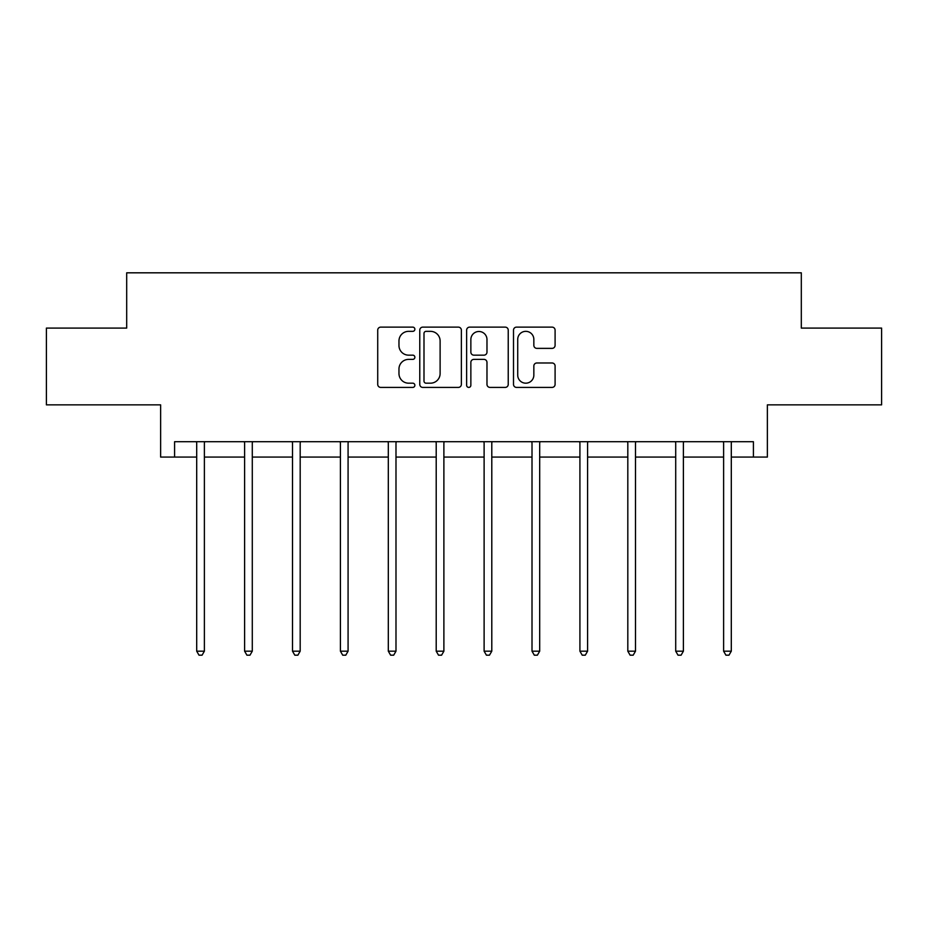 <?xml version="1.0" encoding="UTF-8"?>
<svg xmlns="http://www.w3.org/2000/svg" width="928" height="928" viewBox="0 0 928 928"><rect width="100%" height="100%" fill="white"/><g stroke="black" fill="none" stroke-linecap="round" stroke-linejoin="round"><path stroke-width="1.39" d="M414.874 329.231A2.111 2.111 0 0 0 412.763 327.132L380.735 327.132A3.016 3.016 0 0 0 377.719 330.136L377.719 384.389A3.016 3.016 0 0 0 380.735 387.405L412.763 387.405A2.111 2.111 0 0 0 414.874 385.294A2.111 2.111 0 0 0 412.763 383.183L408.622 383.183A9.64 9.64 0 0 1 398.97 373.543L398.97 369.019A9.64 9.64 0 0 1 408.622 359.38L412.763 359.38A2.111 2.111 0 0 0 414.874 357.268A2.111 2.111 0 0 0 412.763 355.157L408.622 355.157A9.64 9.64 0 0 1 398.97 345.506L398.97 340.994A9.64 9.64 0 0 1 408.622 331.342L412.763 331.342A2.111 2.111 0 0 0 414.874 329.231M174.592 457.063L174.592 441.705L753.408 441.705L753.408 457.063L767.375 457.063L767.375 404.863L881.6 404.863L881.6 328.094L801.305 328.094L801.305 272.82L126.695 272.82L126.695 328.094L46.4 328.094L46.4 404.863L160.625 404.863L160.625 457.063L196.701 457.063M552.079 348.371A3.016 3.016 0 0 0 555.095 345.367L555.095 330.136A3.016 3.016 0 0 0 552.079 327.132L516.513 327.132A3.016 3.016 0 0 0 513.509 330.136L513.509 384.389A3.016 3.016 0 0 0 516.513 387.405L552.079 387.405A3.016 3.016 0 0 0 555.095 384.389L555.095 366.003A3.016 3.016 0 0 0 552.079 362.987L536.86 362.987A3.016 3.016 0 0 0 533.844 366.003L533.844 375.121A8.062 8.062 0 0 1 525.782 383.183A8.062 8.062 0 0 1 517.72 375.121L517.72 339.404A8.062 8.062 0 0 1 525.782 331.342A8.062 8.062 0 0 1 533.844 339.404L533.844 345.367A3.016 3.016 0 0 0 536.86 348.371L552.079 348.371M461.367 330.136A3.016 3.016 0 0 0 458.351 327.132L422.785 327.132A3.016 3.016 0 0 0 419.769 330.136L419.769 384.389A3.016 3.016 0 0 0 422.785 387.405L458.351 387.405A3.016 3.016 0 0 0 461.367 384.389L461.367 330.136M469.649 327.132L505.215 327.132A3.016 3.016 0 0 1 508.231 330.136L508.231 384.389A3.016 3.016 0 0 1 505.215 387.405L489.996 387.405A3.016 3.016 0 0 1 486.98 384.389L486.98 362.396A3.016 3.016 0 0 0 483.964 359.38L473.872 359.38A3.016 3.016 0 0 0 470.856 362.396L470.856 385.294A2.111 2.111 0 0 1 468.744 387.405A2.111 2.111 0 0 1 466.633 385.294L466.633 330.136A3.016 3.016 0 0 1 469.649 327.132M204.38 457.063L244.609 457.063M252.288 457.063L292.506 457.063M300.185 457.063L340.414 457.063M348.081 457.063L388.31 457.063M395.989 457.063L436.206 457.063M443.886 457.063L484.114 457.063M491.794 457.063L532.011 457.063M539.69 457.063L579.919 457.063M587.586 457.063L627.815 457.063M635.494 457.063L675.712 457.063M683.391 457.063L723.62 457.063M731.299 457.063L753.408 457.063M426.103 331.342A2.111 2.111 0 0 0 423.992 333.454L423.992 381.072A2.111 2.111 0 0 0 426.103 383.183L430.464 383.183A9.64 9.64 0 0 0 440.116 373.543L440.116 340.994A9.64 9.64 0 0 0 430.464 331.342L426.103 331.342M486.98 339.555A8.062 8.062 0 0 0 478.918 331.493A8.062 8.062 0 0 0 470.856 339.555L470.856 352.141A3.016 3.016 0 0 0 473.872 355.157L483.964 355.157A3.016 3.016 0 0 0 486.98 352.141L486.98 339.555M204.786 441.705L204.601 442.157A3.074 3.074 0 0 0 204.38 443.306L204.38 651.178L196.701 651.178L196.701 443.306A3.074 3.074 0 0 0 196.481 442.157L196.307 441.705M204.38 651.178L202.084 655.18L199.01 655.18L196.701 651.178M252.683 441.705L252.509 442.157A3.074 3.074 0 0 0 252.288 443.306L252.288 651.178L244.609 651.178L244.609 443.306A3.074 3.074 0 0 0 244.389 442.157L244.203 441.705M252.288 651.178L249.98 655.18L246.906 655.18L244.609 651.178M300.591 441.705L300.405 442.157A3.074 3.074 0 0 0 300.185 443.306L300.185 651.178L292.506 651.178L292.506 443.306A3.074 3.074 0 0 0 292.285 442.157L292.1 441.705M300.185 651.178L297.876 655.18L294.814 655.18L292.506 651.178M348.487 441.705L348.302 442.157A3.074 3.074 0 0 0 348.081 443.306L348.081 651.178L340.414 651.178L340.414 443.306A3.074 3.074 0 0 0 340.182 442.157L340.008 441.705M348.081 651.178L345.784 655.18L342.71 655.18L340.414 651.178M396.395 441.705L396.21 442.157A3.074 3.074 0 0 0 395.989 443.306L395.989 651.178L388.31 651.178L388.31 443.306A3.074 3.074 0 0 0 388.09 442.157L387.904 441.705M395.989 651.178L393.681 655.18L390.618 655.18L388.31 651.178M444.292 441.705L444.106 442.157A3.074 3.074 0 0 0 443.886 443.306L443.886 651.178L436.206 651.178L436.206 443.306A3.074 3.074 0 0 0 435.986 442.157L435.812 441.705M443.886 651.178L441.589 655.18L438.515 655.18L436.206 651.178M492.188 441.705L492.014 442.157A3.074 3.074 0 0 0 491.794 443.306L491.794 651.178L484.114 651.178L484.114 443.306A3.074 3.074 0 0 0 483.894 442.157L483.708 441.705M491.794 651.178L489.485 655.18L486.411 655.18L484.114 651.178M540.096 441.705L539.91 442.157A3.074 3.074 0 0 0 539.69 443.306L539.69 651.178L532.011 651.178L532.011 443.306A3.074 3.074 0 0 0 531.79 442.157L531.605 441.705M539.69 651.178L537.382 655.18L534.319 655.18L532.011 651.178M587.992 441.705L587.818 442.157A3.074 3.074 0 0 0 587.586 443.306L587.586 651.178L579.919 651.178L579.919 443.306A3.074 3.074 0 0 0 579.698 442.157L579.513 441.705M587.586 651.178L585.29 655.18L582.216 655.18L579.919 651.178M635.9 441.705L635.715 442.157A3.074 3.074 0 0 0 635.494 443.306L635.494 651.178L627.815 651.178L627.815 443.306A3.074 3.074 0 0 0 627.595 442.157L627.409 441.705M635.494 651.178L633.186 655.18L630.124 655.18L627.815 651.178M683.797 441.705L683.611 442.157A3.074 3.074 0 0 0 683.391 443.306L683.391 651.178L675.712 651.178L675.712 443.306A3.074 3.074 0 0 0 675.491 442.157L675.317 441.705M683.391 651.178L681.094 655.18L678.02 655.18L675.712 651.178M731.693 441.705L731.519 442.157A3.074 3.074 0 0 0 731.299 443.306L731.299 651.178L723.62 651.178L723.62 443.306A3.074 3.074 0 0 0 723.399 442.157L723.214 441.705M731.299 651.178L728.99 655.18L725.916 655.18L723.62 651.178"/></g></svg>
